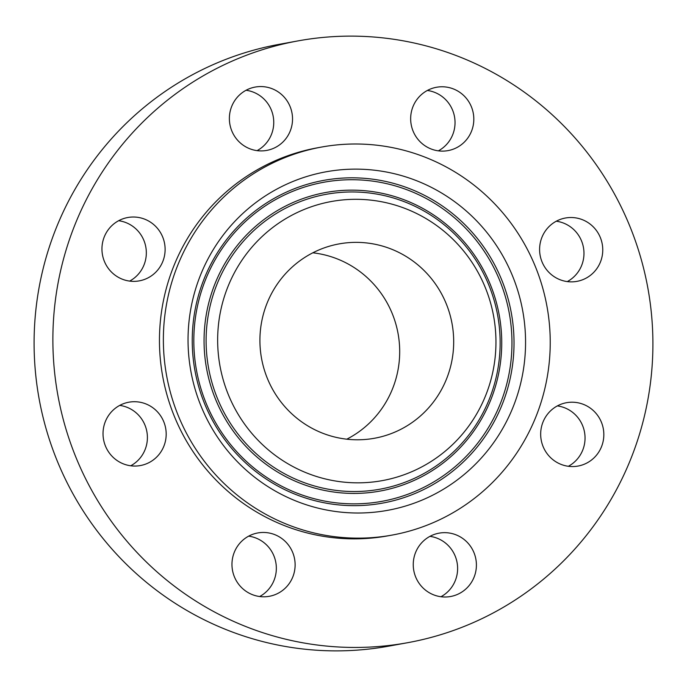 <?xml version="1.0" encoding="UTF-8"?>
<svg xmlns="http://www.w3.org/2000/svg" width="687" height="687" viewBox="0 0 687 687"><rect width="100%" height="100%" fill="white"/><g stroke="black" fill="none" stroke-linecap="round" stroke-linejoin="round"><path stroke-width="1.03" d="M109.894 413.668A32.195 31.559 79.7 0 0 107.541 450.268A32.195 31.559 79.7 0 0 140.38 465.554A32.195 31.559 79.7 0 0 159.315 454.098A32.195 31.559 79.7 0 0 161.668 417.498A32.195 31.559 79.7 0 0 128.83 402.213A32.195 31.559 79.7 0 0 109.894 413.668M130.719 465.786A32.195 31.559 79.7 0 0 140.534 457.525A32.195 31.559 79.7 0 0 145.06 425.356A32.195 31.559 79.7 0 0 119.71 405.407M539.707 103.96A305.852 299.824 79.7 0 0 298.021 40.894A305.852 299.824 79.7 0 0 61.77 265.826A305.852 299.824 79.7 0 0 166.074 579.613A305.852 299.824 79.7 0 0 407.769 642.68A305.852 299.824 79.7 0 0 644.011 417.756A305.852 299.824 79.7 0 0 539.707 103.96M321.422 147.078L317.514 147.791A197.195 193.305 79.7 0 0 165.189 292.808A197.195 193.305 79.7 0 0 232.438 495.121A197.195 193.305 79.7 0 0 388.267 535.783L392.183 535.07A197.195 193.305 79.7 0 0 544.499 390.053A197.195 193.305 79.7 0 0 477.25 187.74A197.195 193.305 79.7 0 0 321.422 147.078A197.195 193.305 79.7 0 0 169.105 292.095A197.195 193.305 79.7 0 0 236.354 494.408A197.195 193.305 79.7 0 0 392.183 535.07M232.163 568.037A32.195 31.559 79.7 0 0 269.321 596.299A32.195 31.559 79.7 0 0 294.921 561.219A32.195 31.559 79.7 0 0 257.771 532.957A32.195 31.559 79.7 0 0 232.163 568.037M425.159 589.867A32.195 31.559 79.7 0 0 450.603 596.505A32.195 31.559 79.7 0 0 475.473 572.829A32.195 31.559 79.7 0 0 464.489 539.802A32.195 31.559 79.7 0 0 439.045 533.164A32.195 31.559 79.7 0 0 414.184 556.839A32.195 31.559 79.7 0 0 425.159 589.867M575.818 466.379A32.195 31.559 79.7 0 0 578.025 466.061A32.195 31.559 79.7 0 0 603.487 429.847A32.195 31.559 79.7 0 0 568.681 402.393A32.195 31.559 79.7 0 0 566.474 402.711A32.195 31.559 79.7 0 0 541.021 438.924A32.195 31.559 79.7 0 0 575.818 466.379M595.887 269.905A32.195 31.559 79.7 0 0 598.248 233.305A32.195 31.559 79.7 0 0 565.401 218.019A32.195 31.559 79.7 0 0 546.466 229.475A32.195 31.559 79.7 0 0 544.113 266.075A32.195 31.559 79.7 0 0 576.951 281.361A32.195 31.559 79.7 0 0 595.887 269.905M473.618 115.536A32.195 31.559 79.7 0 0 436.46 87.275A32.195 31.559 79.7 0 0 410.86 122.355A32.195 31.559 79.7 0 0 448.01 150.616A32.195 31.559 79.7 0 0 473.618 115.536M280.622 93.707A32.195 31.559 79.7 0 0 255.178 87.069A32.195 31.559 79.7 0 0 230.308 110.744A32.195 31.559 79.7 0 0 241.292 143.772A32.195 31.559 79.7 0 0 266.736 150.41A32.195 31.559 79.7 0 0 291.597 126.734A32.195 31.559 79.7 0 0 280.622 93.707M129.963 217.195A32.195 31.559 79.7 0 0 127.756 217.521A32.195 31.559 79.7 0 0 102.294 253.726A32.195 31.559 79.7 0 0 137.099 281.189A32.195 31.559 79.7 0 0 139.306 280.863A32.195 31.559 79.7 0 0 164.768 244.649A32.195 31.559 79.7 0 0 129.963 217.195M298.021 40.894L279.231 44.32A305.852 299.824 79.7 0 0 42.989 269.244A305.852 299.824 79.7 0 0 147.293 583.04A305.852 299.824 79.7 0 0 388.979 646.106L407.769 642.68M438.349 150.848A32.195 31.559 79.7 0 0 454.837 118.963A32.195 31.559 79.7 0 0 427.34 90.469M440.942 596.737A32.195 31.559 79.7 0 0 445.708 543.228A32.195 31.559 79.7 0 0 429.925 536.358M257.075 150.642A32.195 31.559 79.7 0 0 261.841 97.133A32.195 31.559 79.7 0 0 246.058 90.263M568.364 466.284A32.195 31.559 79.7 0 0 584.517 432.149A32.195 31.559 79.7 0 0 557.355 405.905M129.645 281.095A32.195 31.559 79.7 0 0 145.799 246.951A32.195 31.559 79.7 0 0 118.636 220.716M567.29 281.593A32.195 31.559 79.7 0 0 577.106 273.332A32.195 31.559 79.7 0 0 581.631 241.163A32.195 31.559 79.7 0 0 556.281 221.214M259.66 596.531A32.195 31.559 79.7 0 0 276.14 564.645A32.195 31.559 79.7 0 0 248.651 536.152M524.696 359.679A172.042 168.65 79.7 0 0 373.883 170.144A172.042 168.65 79.7 0 0 188.908 322.469A172.042 168.65 79.7 0 0 339.722 512.004A172.042 168.65 79.7 0 0 524.696 359.679M218.363 325.732A141.857 139.057 79.7 0 0 342.719 482.008A141.857 139.057 79.7 0 0 495.241 356.416A141.857 139.057 79.7 0 0 370.886 200.14A141.857 139.057 79.7 0 0 218.363 325.732M296.466 417.876A98.773 96.824 79.7 0 0 374.527 438.246A98.773 96.824 79.7 0 0 450.818 365.604A98.773 96.824 79.7 0 0 417.138 264.272A98.773 96.824 79.7 0 0 339.086 243.902A98.773 96.824 79.7 0 0 262.786 316.544A98.773 96.824 79.7 0 0 296.466 417.876M346.798 439.182A98.773 96.824 79.7 0 0 363.14 274.113A98.773 96.824 79.7 0 0 312.808 252.807M193.064 324.006A164.03 160.792 -100.3 0 1 369.417 178.783A164.03 160.792 -100.3 0 1 513.198 359.481A164.03 160.792 -100.3 0 1 336.845 504.705A164.03 160.792 -100.3 0 1 193.064 324.006M194.636 324.247A162.166 158.972 -100.3 0 1 368.988 180.672A162.166 158.972 -100.3 0 1 511.145 359.327A162.166 158.972 -100.3 0 1 336.793 502.901A162.166 158.972 -100.3 0 1 194.636 324.247M500.969 358.193A151.733 148.744 -100.3 0 1 337.824 492.536A151.733 148.744 -100.3 0 1 204.82 325.38A151.733 148.744 -100.3 0 1 367.957 191.038A151.733 148.744 -100.3 0 1 500.969 358.193M499.389 357.953A149.878 146.924 -100.3 0 1 338.253 490.647A149.878 146.924 -100.3 0 1 206.864 325.535A149.878 146.924 -100.3 0 1 368.009 192.841A149.878 146.924 -100.3 0 1 499.389 357.953"/></g></svg>
